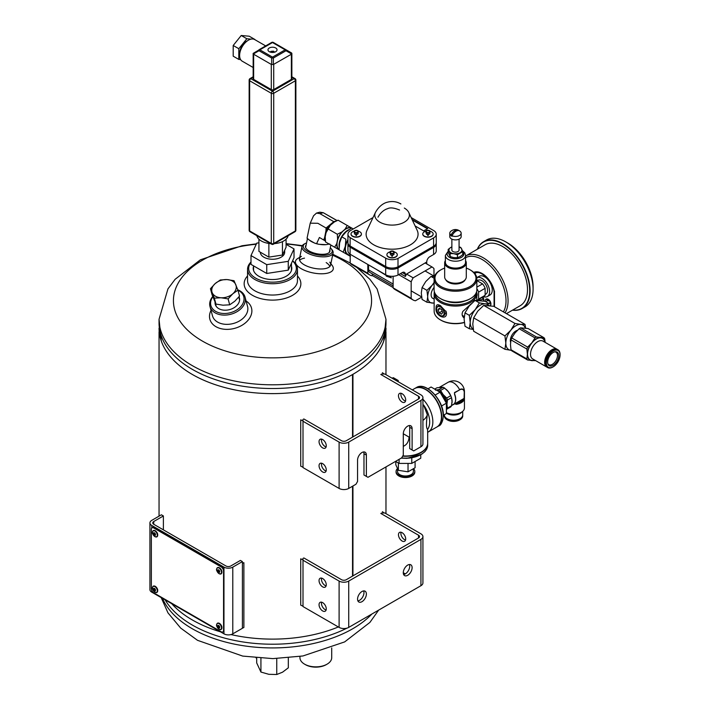 <?xml version="1.0" encoding="UTF-8"?>
<svg xmlns="http://www.w3.org/2000/svg" width="710" height="710" viewBox="0 0 710 710"><rect width="100%" height="100%" fill="white"/><g stroke="black" fill="none" stroke-linecap="round" stroke-linejoin="round"><path stroke-width="1.06" d="M352.533 576.103L352.533 486.226M352.533 437.129L352.533 374.552A113.458 65.506 180 0 1 228.957 388.601A113.458 65.506 180 0 1 159.049 328.109M385.974 328.109A113.458 65.506 180 0 1 352.941 374.312L352.941 436.89M352.941 575.863L352.941 485.995M338.351 626.957A113.458 65.506 180 0 1 230.972 634.571A113.458 65.506 0 0 0 338.351 626.957M220.446 631.811A113.458 65.506 180 0 1 171.696 603.669A113.458 65.506 0 0 0 192.277 619.928A113.458 65.506 0 0 0 220.446 631.811M352.932 436.898L352.932 374.321A2.84 1.642 0 0 1 352.542 374.543L352.542 437.12M352.542 486.217L352.542 576.094M352.932 485.995L352.932 575.872M405.534 540.044A5.103 2.946 60 0 1 400.875 533.37A5.103 2.946 60 0 1 401.035 532.243M381.625 512.984L384.829 512.984L420.932 533.831A6.807 3.932 180 0 1 422.929 536.609A6.807 3.932 180 0 1 420.932 539.387L348.725 581.073A6.807 3.932 180 0 1 339.105 581.073L303.001 560.234L303.001 606.553L339.105 627.4A6.807 3.932 -0 0 0 348.725 627.4L420.932 585.706A6.807 3.932 -0 0 0 422.929 582.928L422.929 536.609M398.47 534.754A5.103 2.946 60 0 1 399.526 532.42A5.103 2.946 60 0 1 404.638 535.367A5.103 2.946 60 0 1 404.638 541.26A5.103 2.946 60 0 1 400.697 539.893A5.103 2.946 60 0 1 398.47 534.754M380.817 513.445L418.527 535.216L418.527 537.994A3.408 1.961 -0 0 0 419.53 536.609A3.408 1.961 -0 0 0 418.527 535.216M403.617 574.479A6.239 3.603 120 0 0 405.295 573.893L403.289 572.739M418.527 537.994L346.32 579.688A3.408 1.961 180 0 1 341.51 579.688L303.8 557.918M303.001 558.379L303.001 560.234M412.111 567.645A6.239 3.603 120 0 0 410.815 564.787A6.239 3.603 120 0 0 404.576 568.39A6.239 3.603 120 0 0 404.576 575.597A6.239 3.603 120 0 0 407.7 575.286A6.239 3.603 120 0 0 412.111 567.645M366.378 594.048A6.239 3.603 120 0 0 365.091 591.19A6.239 3.603 120 0 0 358.852 594.794A6.239 3.603 120 0 0 358.852 602A6.239 3.603 120 0 0 361.967 601.689A6.239 3.603 120 0 0 366.378 594.048M405.295 573.893A6.239 3.603 120 0 0 409.377 564.512M357.884 600.882A6.239 3.603 120 0 0 359.562 600.296A6.239 3.603 120 0 0 363.644 590.915M326.263 608.869A5.103 2.946 -120 0 0 324.035 603.731A5.103 2.946 -120 0 0 320.103 602.364A5.103 2.946 -120 0 0 320.103 608.257A5.103 2.946 -120 0 0 325.207 611.203A5.103 2.946 -120 0 0 326.263 608.869M326.263 584.783A5.103 2.946 -120 0 0 324.035 579.644A5.103 2.946 -120 0 0 320.103 578.277A5.103 2.946 -120 0 0 320.103 584.17A5.103 2.946 -120 0 0 325.207 587.117A5.103 2.946 -120 0 0 326.263 584.783M321.603 602.186A5.103 2.946 -120 0 0 322.509 606.872A5.103 2.946 -120 0 0 326.112 609.988M321.603 578.1A5.103 2.946 -120 0 0 322.509 582.777A5.103 2.946 -120 0 0 326.112 585.901M405.534 401.07A5.103 2.946 60 0 1 400.875 394.396A5.103 2.946 60 0 1 401.035 393.269M381.625 374.01L384.829 374.01L420.932 394.858A6.807 3.932 180 0 1 422.929 397.635A6.807 3.932 180 0 1 420.932 400.413L348.725 442.099A6.807 3.932 180 0 1 339.105 442.099L303.001 421.261L303.001 467.579L339.105 488.427A6.807 3.932 0 0 0 348.725 488.427L355.95 484.255L357.556 481.478L357.556 460.169A6.239 3.603 120 0 1 360.281 453.885A6.239 3.603 120 0 1 365.091 452.217A6.239 3.603 120 0 1 366.378 455.074L366.378 476.383L367.984 477.306L401.683 457.852L403.289 455.074L403.289 433.766L409.705 437.466M398.47 395.781A5.103 2.946 60 0 1 399.526 393.446A5.103 2.946 60 0 1 404.638 396.393A5.103 2.946 60 0 1 404.638 402.286A5.103 2.946 60 0 1 400.697 400.919A5.103 2.946 60 0 1 398.47 395.781M380.817 374.472L418.527 396.242L418.527 399.02A3.408 1.961 0 0 0 419.53 397.635A3.408 1.961 0 0 0 418.527 396.242M409.377 425.538A6.239 3.603 120 0 1 409.705 427.278L409.705 448.587L413.717 450.903L420.932 446.732A6.807 3.932 0 0 0 422.929 443.954L422.929 397.635M418.527 399.02L346.32 440.715A3.408 1.961 180 0 1 341.51 440.715L303.8 418.944M303.001 419.406L303.001 421.261M412.111 449.98L412.111 428.671A6.239 3.603 120 0 0 410.815 425.814A6.239 3.603 120 0 0 406.014 427.482A6.239 3.603 120 0 0 403.289 433.766M366.378 476.383L363.973 474.99L363.973 453.681A6.239 3.603 120 0 0 363.644 451.942M326.263 469.896A5.103 2.946 -120 0 0 324.035 464.757A5.103 2.946 -120 0 0 320.103 463.39A5.103 2.946 -120 0 0 320.103 469.283A5.103 2.946 -120 0 0 325.207 472.23A5.103 2.946 -120 0 0 326.263 469.896M326.263 445.809A5.103 2.946 -120 0 0 324.035 440.67A5.103 2.946 -120 0 0 320.103 439.304A5.103 2.946 -120 0 0 320.103 445.197A5.103 2.946 -120 0 0 325.207 448.143A5.103 2.946 -120 0 0 326.263 445.809M321.603 463.213A5.103 2.946 -120 0 0 322.509 467.89A5.103 2.946 -120 0 0 326.112 471.014M321.603 439.126A5.103 2.946 -120 0 0 322.509 443.803A5.103 2.946 -120 0 0 326.112 446.927M330.274 247.79A14.75 6.017 -168.4 0 1 331.197 248.74A14.75 6.017 -168.4 0 1 316.518 254.633A14.75 6.017 -168.4 0 1 305.344 243.45A14.75 6.017 -168.4 0 1 306.56 242.935M329.839 249.938A12.478 5.094 -168.4 0 1 328.206 253.204A12.478 5.094 -168.4 0 1 316.704 253.727A12.478 5.094 -168.4 0 1 306.338 248.722A12.478 5.094 -168.4 0 1 306.116 245.092M331.197 248.74L332.023 249.751A15.886 6.488 -168.4 0 1 333.088 252.929A15.886 6.488 -168.4 0 1 316.225 256.097A15.886 6.488 -168.4 0 1 301.963 246.565A15.886 6.488 -168.4 0 1 304.182 244.054L305.344 243.45M250.994 262.487A23.829 13.756 0 0 0 274.042 282.127A23.829 13.756 0 0 0 292.529 260.943M291.455 266.321A19.285 11.138 180 0 1 286.148 276.27A19.285 11.138 180 0 1 258.866 276.27A19.285 11.138 180 0 1 253.559 266.321M250.994 262.017A24.965 14.413 0 0 0 247.55 269.321A24.965 14.413 0 0 0 272.507 283.734A24.965 14.413 0 0 0 297.472 269.321A24.965 14.413 0 0 0 292.609 260.774M247.55 275.968A28.364 16.374 0 0 0 255.564 296.869A28.364 16.374 0 0 0 292.564 295.316A28.364 16.374 0 0 0 297.472 275.968M247.55 269.321L247.55 280.619A24.965 14.413 0 0 0 262.957 293.94A24.965 14.413 0 0 0 290.159 290.816A24.965 14.413 0 0 0 297.472 280.619L297.472 269.321M211.021 310.394A21.557 15.238 -15 0 0 220.047 328.419A21.557 15.238 -15 0 0 247.293 321.115A21.557 15.238 -15 0 0 246.095 300.996M212.743 296.452A18.158 12.833 -15 0 0 209.991 306.551L212.476 315.799A18.158 12.833 -15 0 0 233.333 323.503A18.158 12.833 -15 0 0 247.542 306.4L245.065 297.153A18.158 12.833 -15 0 0 239.927 290.851A18.158 12.833 -15 0 0 237.823 289.849M329.742 262.141A15.886 6.488 -168.4 0 1 330.603 265.061A15.886 6.488 -168.4 0 1 313.74 268.229A15.886 6.488 -168.4 0 1 299.478 258.697A15.886 6.488 -168.4 0 1 301.413 256.345M326.174 262.585A15.886 6.488 -168.4 0 1 329.83 266.498M299.62 260.313A15.886 6.488 -168.4 0 1 304.519 258.147M330.887 263.685L332.218 265.487A19.285 7.872 -168.4 0 1 312.791 272.871A19.285 7.872 -168.4 0 1 297.827 258.449L299.762 257.313M215.05 302.105A12.505 8.848 -15 0 0 228.895 309.791A12.505 8.848 -15 0 0 239.004 296.753M212.867 296.771A17.022 12.034 -15 0 0 217.766 312.356A17.022 12.034 -15 0 0 240.246 307.173A17.022 12.034 -15 0 0 238.942 290.763A17.022 12.034 -15 0 0 237.974 290.257M209.991 306.551A18.158 12.833 -15 0 0 230.848 314.246A18.158 12.833 -15 0 0 245.065 297.153M381.794 374.01L384.145 374.01L382.406 372.697M303.001 419.503L303.001 420.861L300.729 419.858L300.729 466.177L303.001 467.18M381.794 512.984L384.145 512.984L382.406 511.679M303.001 558.477L303.001 559.835L300.729 558.832L300.729 605.151L303.001 606.154M242.412 628.164L243.876 627.516L243.876 562.666L242.412 563.314M192.277 625.031A113.458 65.506 0 0 0 346.986 628.128A113.458 65.506 0 0 1 192.277 625.031A113.458 65.506 0 0 1 165.137 599.879A113.458 65.506 0 0 0 192.277 625.031M192.277 369.333A113.458 65.506 0 0 0 315.923 383.533A113.458 65.506 0 0 0 385.974 323.014A113.458 65.506 180 0 1 315.923 383.533A113.458 65.506 180 0 1 192.277 369.333A113.458 65.506 180 0 1 159.049 323.014A113.458 65.506 0 0 0 192.277 369.333M159.049 323.014L159.049 319.296L161.33 341.182A113.458 65.506 0 0 0 192.277 374.427A113.458 65.506 0 0 0 305.193 390.837A113.458 65.506 0 0 0 383.684 341.182L385.974 319.296A113.458 65.506 180 0 1 315.923 379.814A113.458 65.506 180 0 1 192.277 365.614A113.458 65.506 180 0 1 159.049 319.296L167.959 288.872L175.13 279.287L200.371 259.807L242.074 245.749L256.443 243.823M299.948 656.475L299.948 657.691A15.886 9.168 0 0 0 304.599 664.178L305.398 664.64A14.75 8.52 0 0 0 326.263 664.64L327.061 664.178A15.886 9.168 0 0 0 331.712 657.691L331.712 647.91M304.599 664.178A15.886 9.168 0 0 0 327.061 664.178M153.759 524.291L153.759 521.513A3.408 1.961 0 0 0 152.765 522.906A3.408 1.961 0 0 0 153.759 524.291L225.966 565.985A3.408 1.961 180 0 0 230.777 565.985L240.406 560.421L242.412 561.583L232.782 567.139L232.782 633.844L242.412 628.288L242.412 561.583M153.759 521.513L163.389 515.957L163.389 529.855M232.782 633.844A6.239 3.603 180 0 1 223.961 633.844L151.754 592.158A6.239 3.603 180 0 1 149.925 589.611L149.925 522.906A6.239 3.603 0 0 1 151.754 520.359L161.383 514.794L163.389 515.957M149.925 522.906A6.239 3.603 0 0 0 151.754 525.453L223.961 567.139A6.239 3.603 0 0 0 232.782 567.139M151.354 588.679L151.354 529.394A3.408 1.961 60 0 1 152.055 527.832A3.408 1.961 60 0 1 153.759 528L221.147 566.908A3.408 1.961 60 0 1 223.561 571.08L223.561 630.365A3.408 1.961 60 0 1 222.851 631.927A3.408 1.961 60 0 1 221.147 631.758L153.759 592.85A3.408 1.961 60 0 1 151.354 588.679M152.268 527.734A3.408 1.961 60 0 1 152.455 527.601A3.408 1.961 60 0 1 154.159 527.77L221.555 566.678A3.408 1.961 60 0 1 223.961 570.849L223.961 630.134A3.408 1.961 60 0 1 223.251 631.696A3.408 1.961 60 0 1 223.046 631.793M465.201 279.713A10.091 5.822 180 0 1 455.474 283.991A10.091 5.822 180 0 1 445.747 279.713M448.09 281.55A10.091 5.822 -0 0 0 448.338 281.692A10.091 5.822 -0 0 0 462.609 281.692L462.609 281.692A10.091 5.822 -0 0 0 462.849 281.55M440.395 306.906A5.227 3.017 -120 0 0 436.694 309.045A5.227 3.017 -120 0 0 440.395 315.453A5.227 3.017 -120 0 0 444.087 313.314A5.227 3.017 -120 0 0 440.395 306.906M439.233 312.826L438.079 309.844L439.233 308.193L441.549 309.533L442.712 312.515L441.549 314.166L439.233 312.826L442.17 311.131M470.277 269.969A21.38 12.345 180 0 1 470.597 270.137A21.38 12.345 180 0 1 476.854 278.87L476.854 289.786A21.38 12.345 180 0 1 470.597 298.519A21.38 12.345 180 0 1 440.351 298.519A21.38 12.345 180 0 1 434.085 289.786L434.085 278.87A21.38 12.345 180 0 1 440.351 270.137A21.38 12.345 180 0 1 440.661 269.969M476.854 278.87A21.38 12.345 180 0 1 455.474 291.215A21.38 12.345 180 0 1 434.085 278.87M466.284 268.096A20.519 11.848 180 0 1 469.984 269.791A20.519 11.848 180 0 1 469.984 286.538A20.519 11.848 180 0 1 440.963 286.538A20.519 11.848 180 0 1 440.963 269.791L440.351 270.137L440.963 269.791A20.519 11.848 180 0 1 444.664 268.096M470.277 298.697A20.519 11.848 180 0 1 469.984 298.874A20.519 11.848 180 0 1 440.963 298.874A20.519 11.848 180 0 1 440.661 298.697M446.137 301.04A16.685 9.629 -0 0 0 464.81 301.04M434.396 291.881A21.327 12.31 -0 0 0 434.147 293.762L434.147 311.175A21.327 12.31 -0 0 0 440.395 319.882A21.327 12.31 -0 0 0 464.331 322.375M464.136 318C462.015 316.367 461.571 314.184 462.822 311.433L471.191 303.8M434.147 293.762A21.327 12.31 -0 0 0 447.309 305.14A21.327 12.31 -0 0 0 470.553 302.469A21.327 12.31 -0 0 0 476.8 293.762A21.327 12.31 -0 0 0 476.543 291.881M436.1 307.616C436.091 304.634 437.52 303.978 440.386 305.655L446.226 311.921C448.471 321.39 434.431 316.589 436.1 307.616M440.706 320.059A20.466 11.813 -0 0 0 441.008 320.237A20.466 11.813 -0 0 0 464.349 322.526M435.017 293.39A20.466 11.813 -0 0 0 447.912 304.04A20.466 11.813 -0 0 0 469.94 301.413A20.466 11.813 -0 0 0 475.931 293.39M440.493 315.506A5.52 3.186 -120 0 0 440.599 315.568A5.52 3.186 -120 0 0 443.359 315.844L444.513 315.178L446.128 311.921M440.857 305.939L438.993 305.62L437.839 306.285A5.52 3.186 -120 0 0 436.694 308.806A5.52 3.186 -120 0 0 436.694 308.93M443.359 315.844A5.52 3.186 -120 0 0 444.203 311.415A5.52 3.186 -120 0 0 440.599 306.551A5.52 3.186 -120 0 0 437.839 306.285M440.085 308.681L438.079 309.844M445.383 260.632A10.81 6.239 -0 0 0 444.664 262.869L444.664 276.989A10.81 6.239 -0 0 0 447.832 281.4A10.81 6.239 -0 0 0 463.115 281.4L463.115 281.4A10.81 6.239 -0 0 0 466.284 276.989L466.284 262.869A10.81 6.239 -0 0 0 465.556 260.632M462.609 281.692L463.115 281.4L462.609 281.692M444.664 262.869A10.81 6.239 -0 0 0 451.338 268.637A10.81 6.239 -0 0 0 463.115 267.279A10.81 6.239 -0 0 0 466.284 262.869M462.609 266.401A10.091 5.822 -0 0 0 465.556 262.283L465.556 255.387A10.091 5.822 180 0 1 455.474 261.209A10.091 5.822 180 0 1 445.383 255.387L445.383 262.283A10.091 5.822 -0 0 0 451.613 267.661A10.091 5.822 -0 0 0 462.609 266.401M452.021 235.773A7.029 4.056 -60 0 1 459.769 230.998A7.029 4.056 -60 0 1 459.982 231.185A5.68 3.275 180 0 1 460.311 231.46A5.68 3.275 180 0 1 461.154 233.173A5.68 3.275 180 0 1 457.985 236.111A5.68 3.275 180 0 1 452.021 235.773L452.021 236.244A5.68 3.275 -0 0 1 450.965 235.64L452.607 234.69M458.926 230.572L458.926 230.59A7.029 4.056 120 0 0 458.181 230.084A7.029 4.056 120 0 0 450.965 235.17A5.68 3.275 180 0 1 449.794 233.173A5.68 3.275 180 0 1 450.637 231.46A7.064 7.064 0 0 1 458.181 230.084M450.965 235.17L450.965 235.64M461.154 233.173L461.154 236.608A5.68 3.275 180 0 1 455.474 239.891A5.68 3.275 180 0 1 449.794 236.608L449.794 233.173M459.077 239.146L459.077 250.044A3.603 2.077 180 0 1 455.474 252.121A3.603 2.077 180 0 1 451.871 250.044L451.871 239.146M459.077 246.902A6.532 3.772 180 0 1 461.775 249.068A6.532 3.772 180 0 1 460.089 252.707A6.532 3.772 180 0 1 453.788 253.683A6.532 3.772 180 0 1 449.164 251.02A6.532 3.772 180 0 1 450.859 247.382A6.532 3.772 180 0 1 451.871 246.902M450.859 247.382L448.196 249.396L450.14 253.594L453.788 253.683L457.426 254.721L462.751 251.651L460.799 247.444L459.077 246.84M462.751 251.651L462.751 254.624L460.089 256.638L457.426 257.703L453.788 257.615L450.14 256.576L448.196 252.369L448.196 249.396M450.14 253.594L450.14 256.576M457.426 254.721L457.426 257.703M504.934 349.293L505.831 343.125A14.182 8.192 120 0 0 510.845 350.261L504.934 349.293L473.668 331.242L472.771 324.035L473.668 317.867L504.934 335.919L510.845 330.203L514.963 323.449L483.696 305.398L477.786 311.113L473.668 317.867M473.313 329.467L469.328 328.739L465.006 326.245L464.109 319.038L465.006 312.87L469.124 306.116L475.034 300.392L479.356 302.886L475.238 309.649A14.182 8.192 120 0 0 470.224 322.571L469.328 315.364L465.006 312.87M483.696 305.398L493.725 306.294L524.992 324.346L520.874 324.408A14.182 8.192 120 0 0 510.845 330.203A14.182 8.192 120 0 0 505.831 343.125L504.934 335.919M469.328 328.739L470.224 322.571A14.182 8.192 120 0 0 473.162 329.058L473.25 329.112M469.328 315.364L475.238 309.649A14.182 8.192 120 0 1 485.267 303.853L479.356 302.886M525.329 328.055A14.182 8.192 120 0 0 520.874 324.408L514.963 323.449M475.034 300.392L485.063 301.288L489.385 303.782L485.267 303.853A14.182 8.192 120 0 1 487.344 304.492L489.012 305.46M524.992 324.346L525.657 328.1M510.596 342.229A7.774 4.491 -60 0 1 511.937 335.147A7.774 4.491 -60 0 1 517.368 330.354M510.845 350.261A14.182 8.192 120 0 0 511.315 350.279M347.998 243.184A9.079 5.245 -0 0 0 347.944 243.77A9.079 5.245 -0 0 0 350.11 247.169L350.11 254.233L385.69 274.77A9.079 5.245 180 0 0 397.999 275.054L402.277 272.587A4.322 2.494 -60 0 1 404.443 272.374A4.322 2.494 -60 0 1 405.339 274.353L405.357 276.483L400.449 273.643M368.543 264.874L368.543 269.862L393.127 284.053M389.213 276.03L391.405 277.841L386.284 276.128L386.284 275.471L376.096 269.232M405.357 276.483A19.019 10.978 120 0 1 406.635 274.069L413.149 277.832L431.991 266.951A19.019 10.978 -60 0 1 432.079 267.004A19.019 10.978 -60 0 1 433.979 268.673L433.979 276.092M398.7 274.655L411.161 281.843A19.019 10.978 -60 0 1 413.149 277.832M421.651 297.179L415.448 300.765A19.019 10.978 -60 0 1 413.06 299.948A19.019 10.978 -60 0 1 411.161 298.28L411.161 281.843M425.654 263.295A19.019 10.978 120 0 0 425.565 263.241A19.019 10.978 120 0 0 425.476 263.188L431.991 266.951M426.754 263.925L426.754 262.452L425.476 263.188M406.635 274.069L405.357 274.805M350.11 247.169L385.69 267.714A9.079 5.245 -0 0 0 397.999 267.998L433.579 247.453A9.079 5.245 -0 0 0 436.242 243.752A9.079 5.245 -0 0 0 436.18 243.157M436.242 243.752L436.242 250.808A9.079 5.245 180 0 1 433.579 254.517L429.79 256.7A4.322 2.494 -60 0 0 426.737 261.999L405.339 274.797M350.11 254.233A9.079 5.245 180 0 1 347.944 250.834L347.944 243.77M372.413 273.927L372.12 275.746A19.019 10.978 -60 0 1 369.724 274.93L352.098 264.75A19.019 10.978 -60 0 1 350.19 263.082L350.19 254.278M393.127 285.882L369.661 272.338A5.423 3.133 -60 0 1 368.543 269.862M372.413 275.578L393.127 287.532M413.06 299.948L395.026 289.538A19.019 10.978 -60 0 1 393.127 287.87L411.161 298.28M393.127 287.87L393.127 276.279M369.724 274.93A19.019 10.978 -60 0 1 367.824 273.27L367.824 264.457M350.19 263.082L367.824 273.27M373.007 217.571L350.598 230.51A9.079 5.245 -0 0 0 347.944 234.22L347.944 242.598A9.079 5.245 -0 0 0 350.11 245.997L385.69 266.534A9.079 5.245 -0 0 0 397.999 266.818L433.579 246.281A9.079 5.245 -0 0 0 436.242 242.571L436.242 234.193A9.079 5.245 -0 0 0 434.067 230.794L411.17 217.571M412.084 219.514L427.748 228.558L423.675 230.91L415.128 225.975M422.769 234.114A5.192 2.991 -0 0 0 422.769 234.202A5.192 2.991 -0 0 0 424.287 236.323A5.192 2.991 -0 0 0 429.94 236.971A5.192 2.991 -0 0 0 433.144 234.202A5.192 2.991 -0 0 0 433.144 234.114M351.042 234.114A5.192 2.991 -0 0 0 351.033 234.202A5.192 2.991 -0 0 0 352.559 236.323A5.192 2.991 -0 0 0 358.213 236.971A5.192 2.991 -0 0 0 361.408 234.202A5.192 2.991 -0 0 0 361.408 234.114M386.906 254.819A5.192 2.991 -0 0 0 386.906 254.917A5.192 2.991 -0 0 0 388.423 257.029A5.192 2.991 -0 0 0 394.077 257.677A5.192 2.991 -0 0 0 397.28 254.917A5.192 2.991 -0 0 0 397.272 254.819M375.404 212.494L367.026 230.271A25.977 14.999 -0 0 0 392.089 249.201A25.977 14.999 -0 0 0 417.152 230.271L408.774 212.494A17.288 9.984 180 0 1 400.768 223.748A17.288 9.984 180 0 1 379.859 222.168A17.288 9.984 180 0 1 375.404 212.494A17.288 9.984 180 0 1 375.448 212.396C380.143 204.098 386.116 202.501 387.048 202.297C391.893 200.903 396.508 201.454 400.893 203.947M347.944 234.22A9.079 5.245 -0 0 0 350.11 237.619L385.69 258.156A9.079 5.245 -0 0 0 397.999 258.44L433.579 237.903A9.079 5.245 -0 0 0 436.242 234.193M350.11 245.997L350.11 237.619M397.999 275.054L397.999 267.998M397.999 266.818L397.999 258.44M394.316 251.97A5.192 2.991 180 0 1 397.28 254.677A5.192 2.991 180 0 1 394.077 257.446A5.192 2.991 180 0 1 388.423 256.798A5.192 2.991 180 0 1 386.906 254.677A5.192 2.991 180 0 1 389.87 251.97M358.443 231.265A5.192 2.991 180 0 1 361.408 233.972A5.192 2.991 180 0 1 358.213 236.741A5.192 2.991 180 0 1 352.559 236.093A5.192 2.991 180 0 1 351.033 233.972A5.192 2.991 180 0 1 353.997 231.265M430.18 231.265A5.192 2.991 180 0 1 433.144 233.972A5.192 2.991 180 0 1 429.94 236.741A5.192 2.991 180 0 1 424.287 236.093A5.192 2.991 180 0 1 422.769 233.972A5.192 2.991 180 0 1 425.734 231.265M354.592 232.561A2.308 1.331 180 0 1 355.63 230.333A2.308 1.331 180 0 1 358.452 231.966A2.308 1.331 180 0 1 354.592 232.561M357.6 230.821L358.106 231.913L356.731 232.702L354.849 232.41L354.343 231.327L355.719 230.528L357.6 230.821M390.456 253.266A2.308 1.331 180 0 1 391.494 251.038A2.308 1.331 180 0 1 394.316 252.671A2.308 1.331 180 0 1 390.456 253.266M393.464 251.526L393.97 252.618L392.594 253.408L390.713 253.124L390.207 252.032L391.583 251.242L393.464 251.526M393.429 253.408L393.97 254.499L393.97 253.097M393.97 254.499L392.594 255.289L390.713 255.005L390.207 253.097M390.207 253.914L390.961 253.488M426.328 232.561A2.308 1.331 180 0 1 427.358 230.333A2.308 1.331 180 0 1 430.18 231.966A2.308 1.331 180 0 1 426.328 232.561M429.337 230.821L429.834 231.913L428.458 232.702L426.577 232.41L426.08 231.327L427.455 230.528L429.337 230.821M412.315 220.002L427.447 228.735M404.318 208.048A17.288 9.984 180 0 1 408.774 212.494M429.301 232.702L429.834 233.794L429.834 232.392M429.834 233.794L428.458 234.584L426.577 234.291L426.08 232.392M426.08 233.208L426.825 232.773M357.565 232.702L358.106 233.794L358.106 232.392M358.106 233.794L356.731 234.584L354.849 234.291L354.343 232.392M354.343 233.208L355.089 232.773M390.642 277.211L386.284 276.128M386.693 275.897L386.693 275.267M336.132 221.023L333.789 221.653L319.864 213.621L316.483 213.089L319.855 212.184L323.272 212.707L335.768 219.905M337.135 220.579L323.476 212.822M333.789 221.653L326.067 228.017L317.867 223.286L310.234 223.162L307.048 238.196L309.418 240.149A12.105 4.943 11.6 0 0 314.157 242.847L314.628 243.113A12.292 5.014 11.6 0 0 318.905 244.293L314.628 243.113M316.483 213.089L313.563 215.778L310.234 223.162M328.215 226.659A12.292 7.1 120 0 0 325.988 230.635L324.594 237.664A12.292 7.1 120 0 0 325.34 240.619M318.905 244.293L319.544 244.329A12.105 4.943 11.6 0 0 326.085 244.639L329.76 243.983M334.286 221.981A12.78 7.375 120 0 0 334.206 222.026L338.084 220.189L347.217 225.46L345.078 229.152L341.892 231.975L337.303 234.247L337.632 239.359L336.78 243.53L334.65 247.222L339.096 249.787M334.374 221.937L330.319 225.292L328.18 228.975L337.303 234.247M351.654 228.025L347.217 225.46M328.18 228.975L326.059 232.676L325.198 236.847L325.526 241.959L334.65 247.222M325.526 241.959L326.76 242.669M336.78 243.53A12.78 7.375 120 0 0 338.333 249.352M350.9 227.59A12.78 7.375 120 0 0 345.078 229.152M341.892 231.975A12.78 7.375 120 0 0 337.632 239.359M351.45 228.141A12.407 7.162 120 0 0 348.051 228.052A12.407 7.162 120 0 0 338.377 238.001A12.407 7.162 120 0 0 339.087 249.556M325.198 236.847A12.78 7.375 120 0 0 325.171 237.681A12.78 7.375 120 0 0 325.171 237.779M330.319 225.292A12.78 7.375 120 0 0 326.059 232.676M334.206 222.026A12.78 7.375 120 0 0 333.505 222.47M339.14 246.752A12.407 7.162 -60 0 1 349.045 229.587M324.594 237.664L323.662 239.989L325.597 241.08M323.662 239.989L319.411 237.468L316.598 243.699M319.544 244.329L326.085 244.639M326.067 228.017L325.988 230.635M309.418 240.149L314.157 242.847M215.946 304.075L214.358 298.164L221.032 297.765A12.478 8.822 165 0 1 212.201 292.671L210.453 288.704L212.041 294.623L215.946 304.075L223.02 305.202L229.694 304.812L234.815 301.209L239.536 296.088L237.948 290.168L234.043 280.707L226.969 279.58L220.295 279.98L215.174 283.583A12.478 8.822 165 0 1 226.969 279.58A12.478 8.822 165 0 1 235.791 284.674A12.478 8.822 165 0 1 232.818 293.771L237.948 290.168M210.453 288.704L215.174 283.583A12.478 8.822 165 0 0 212.201 292.671L214.358 298.164M228.105 298.892L232.818 293.771A12.478 8.822 165 0 1 221.032 297.765L228.105 298.892L229.694 304.812M482.702 297.153A3.887 2.245 60 0 1 483.439 300.96M479.214 300.33L479.214 299.167A1.012 0.586 60 0 1 479.428 300.348M483.581 300.987A3.887 2.245 -120 0 0 482.906 297.029M490.317 305.646A3.887 2.245 -120 0 0 490.663 302.478A3.887 2.245 -120 0 0 488.178 299.238A3.887 2.245 -120 0 0 486.235 299.043A3.887 2.245 -120 0 0 486.155 299.096M487.371 296.54L490.015 295.005A10.81 6.239 -120 0 0 492.252 290.062A10.81 6.239 -120 0 0 484.61 276.82A10.81 6.239 -120 0 0 479.214 276.288L476.765 277.699A10.81 6.239 60 0 1 485.019 280.849A10.81 6.239 60 0 1 489.607 291.588A10.81 6.239 60 0 1 487.371 296.54A10.81 6.239 60 0 1 483.483 296.7M477.83 299.966L478.345 300.268M475.709 272.977A16.383 9.461 -120 0 0 474.928 273.74M477.2 280.778L477.999 280.317A7.925 4.579 60 0 1 481.966 280.707A7.925 4.579 60 0 1 487.14 287.692A7.925 4.579 60 0 1 485.924 294.038L485.125 294.508M476.854 280.583L482.543 283.867A9.008 5.201 60 0 1 485.125 288.331L485.125 295.316A9.008 5.201 60 0 1 484.025 296.389L477.502 300.152A9.008 5.201 60 0 1 477.351 300.232M476.854 287.151L482.543 283.867M476.854 288.73A9.008 5.201 60 0 1 478.602 292.094L485.125 288.331M478.602 292.094L478.602 299.079L485.125 295.316M478.602 299.079A9.008 5.201 60 0 1 477.502 300.152M476.614 292.138A5.84 3.372 60 0 1 477.129 294.739A5.84 3.372 60 0 1 476.8 296.407M485.249 301.395A3.887 2.245 60 0 1 486.03 299.158A3.887 2.245 60 0 1 489.731 301.102A3.887 2.245 60 0 1 490.246 305.637M486.749 299.824A3.648 2.103 60 0 1 487.566 300.294M494.497 291.127L494.497 292.183L494.497 291.127M506.461 313.642L520.217 305.708A35.172 20.306 -120 0 0 525.604 277.521A35.172 20.306 -120 0 0 502.627 246.53A35.172 20.306 -120 0 0 485.036 244.79L465.6 256.008A35.172 20.306 60 0 1 498.083 272.072A35.172 20.306 60 0 1 505.032 312.817M512.647 310.075A38.287 22.108 -120 0 0 529.216 284.71A38.287 22.108 -120 0 0 502.627 243.983A38.287 22.108 -120 0 0 477.475 249.157M512.496 310.163A38.58 22.276 -120 0 0 522.116 308.539A38.58 22.276 -120 0 0 528.036 277.628A38.58 22.276 -120 0 0 502.831 243.636A38.58 22.276 -120 0 0 483.546 241.72A38.58 22.276 -120 0 0 477.324 249.245M522.116 308.539L525.089 306.827A38.58 22.276 -120 0 0 533.086 289.165A38.58 22.276 -120 0 0 505.804 241.915A38.58 22.276 -120 0 0 486.519 240.007L483.546 241.72M505.804 241.915L507.845 243.095L505.804 241.915M533.086 289.165L533.086 286.813A35.695 20.608 -120 0 0 507.845 243.095M353.314 228.948L351.69 228.008L345.921 231.957L341.758 236.82L339.628 242.864L339.096 249.822L343.196 252.192L345.326 246.148A12.594 7.269 120 0 0 347.625 254.748L343.196 252.192M347.944 239.687A12.594 7.269 120 0 0 345.326 246.148L345.859 239.19L341.758 236.82M350.474 256.39L347.625 254.748A12.594 7.269 120 0 0 349.613 255.334M347.944 240.237A12.105 6.985 120 0 0 347.873 254.331L350.19 255.662L347.873 254.331M434.085 287.417A7.783 4.491 120 0 0 431.121 294.765A7.783 4.491 120 0 0 432.736 298.333L434.147 299.141M434.147 302.913A12.611 7.277 -60 0 1 432.168 303.081A12.611 7.277 -60 0 1 427.713 296.736A12.611 7.277 -60 0 1 432.168 285.251A12.611 7.277 -60 0 1 434.085 283.192M434.618 281.613L432.168 285.251L426.914 290.337L427.713 296.736L426.914 302.22L434.147 303.161M426.914 290.337L422.086 287.55L425.752 281.542L431.005 276.456L434.112 278.258M422.086 287.55L421.296 293.035L422.086 299.434L426.914 302.22M431.005 276.456L434.662 276.394M398.301 381.785L398.301 380.933A1.136 0.657 120 0 0 398.07 380.409A1.136 0.657 120 0 0 397.502 380.462L396.757 380.897M398.07 380.409L393.482 377.764A1.136 0.657 120 0 0 392.914 377.818L392.177 378.252M427.677 431.511L427.677 443.164A22.241 12.842 180 0 1 402.801 455.918M422.929 420.435A22.241 12.842 180 0 0 427.322 414.782C426.098 423.302 426.186 428.174 427.571 429.417L427.651 432.301M403.289 446.395L404.567 445.658A22.205 12.815 -120 0 0 408.64 439.845L409.271 437.466A20.191 11.653 -120 0 0 409.324 437.253M408.64 439.845A22.205 12.815 -120 0 0 409.102 437.12M427.322 414.782L423.639 405.028A20.191 11.653 -120 0 1 427.571 429.417M428.041 388.778L431.085 387.021L440.058 392.204L446.395 403.191L446.395 413.557L443.359 415.306M446.395 403.191L441.514 406.014M440.058 392.204L435.168 395.026M436.978 426.941A22.205 12.815 -120 0 0 437.103 426.879A22.205 12.815 -120 0 0 441.7 416.708A22.205 12.815 -120 0 0 432.008 394.37A22.205 12.815 -120 0 0 414.897 388.414A22.205 12.815 -120 0 0 414.773 388.485M427.677 432.283A22.205 12.815 -120 0 0 428.245 431.982L436.854 427.012A22.205 12.815 -120 0 0 436.854 401.372A22.205 12.815 -120 0 0 414.658 388.556L412.341 389.888M428.245 431.982A22.205 12.815 -120 0 0 422.929 399.242M402.65 456.184A22.241 12.842 0 0 0 427.677 443.439A22.241 12.842 0 0 0 427.677 443.306M395.577 461.376L399.1 463.408L411.782 463.408L411.782 457.835M399.1 463.408L399.1 459.343M411.782 463.408L420.755 458.225L420.755 454.799M271.735 51.67A0.772 0.444 180 0 1 272.471 51.244L271.735 51.67M269.303 51.688A4.535 2.618 180 0 1 267.972 49.931A4.535 2.618 180 0 1 272.507 47.215A4.535 2.618 180 0 1 277.042 49.931A4.535 2.618 180 0 1 274.166 52.274A4.535 2.618 180 0 1 269.303 51.688M273.714 89.575L291.357 79.387A1.704 0.985 0 0 0 291.863 78.695L291.863 53.392L291.357 54.235L273.359 64.53L271.3 64.424L253.656 54.235L253.159 53.392L253.159 78.695A1.704 0.985 0 0 0 253.656 79.387L271.3 89.575A1.704 0.985 0 0 0 273.714 89.575L273.714 64.424M286.086 244.32L294.02 248.908L294.02 257.73L288.26 270.146L266.747 273.474L250.994 264.386L250.994 255.564L256.763 243.139L258.928 242.802M294.02 248.908L288.26 261.324L288.26 270.146M288.26 261.324L266.747 264.652L266.747 273.474M266.747 264.652L250.994 255.564M260.339 252.201L260.339 252.236A12.168 7.029 0 0 0 263.898 257.197A12.168 7.029 0 0 0 281.116 257.197A12.168 7.029 0 0 0 284.683 252.236L284.683 250.213M258.928 239.19L258.928 251.393L268.868 257.127L282.447 255.032L286.086 247.186L286.086 239.19M268.868 243.432L268.868 257.127M282.447 241.631L282.447 255.032M288.136 235.702A15.744 9.088 180 0 1 274.45 243.601M270.572 243.601A15.744 9.088 180 0 1 256.878 235.702M253.159 67.503L242.199 61.175A12.478 7.206 -60 0 1 239.616 55.46A12.478 7.206 -60 0 1 245.065 42.902A12.478 7.206 -60 0 1 254.677 39.556L266.17 46.194M239.652 54.466A10.215 5.893 -60 0 1 239.616 53.605A10.215 5.893 -60 0 1 247.595 40.71M238.808 48.724L233.199 45.484L233.199 56.179L238.808 59.418L238.808 48.724L246.832 38.739L251.065 39.121M233.199 45.484L241.222 35.5L246.832 38.739M241.222 35.5L249.245 36.219L254.855 39.458M240.601 59.578L238.808 59.418M273.279 51.706A0.772 0.444 180 0 1 272.542 52.132L274.965 52.123M274.166 51.653L272.471 51.244M295.023 231.726L286.769 236.492A1.704 0.985 -120 0 0 287.124 235.711L295.369 230.945A1.704 0.985 60 0 1 295.023 231.726A1.704 1.704 0 0 0 295.875 230.253A1.704 0.985 180 0 1 295.369 230.945L295.369 80.771A1.704 0.985 0 0 0 295.875 80.079L295.875 230.253M286.769 236.492L281.613 239.465A1.704 0.985 -120 0 0 281.968 238.693L287.124 235.711M271.655 244.231L263.401 239.465A1.704 0.985 -60 0 1 263.055 238.693L271.3 243.45A1.704 0.985 120 0 0 271.655 244.231A1.704 1.704 0 0 0 273.359 244.231A1.704 0.985 -120 0 0 273.714 243.45L281.968 238.693M263.401 239.465L258.245 236.492A1.704 0.985 -60 0 1 257.899 235.711L263.055 238.693M291.863 53.392L273.359 42.449A1.704 1.704 0 0 0 271.655 42.449L259.017 49.753A1.704 0.985 -120 0 1 259.869 49.833L272.507 42.538L285.154 49.833L272.507 57.128L259.869 49.833A1.704 0.985 -60 0 0 259.017 50.729L271.655 58.034A1.704 0.568 0 0 1 273.359 58.034L285.997 50.729A1.704 0.568 -60 0 0 285.997 49.753L273.359 42.449A1.704 1.704 -0 0 0 271.655 42.449L259.017 49.753A1.704 0.568 60 0 0 259.017 50.729L253.381 53.987M291.632 53.001L273.359 42.449A1.704 0.985 -60 0 0 272.507 42.538A1.704 0.985 60 0 0 271.655 42.449L253.159 53.392M256.692 657.922L256.692 662.918L260.925 672.05L260.925 658.25M276.749 658.569L276.749 674.5L268.833 674.314L260.925 672.05M288.322 657.922L288.322 667.817L282.536 672.192L276.749 674.5M256.692 658.01L255.982 657.851M395.798 461.5L395.798 464.766L398.381 470.331L408.028 471.822L415.084 467.748L415.084 461.5M398.381 470.331L398.381 462.991M408.028 471.822L408.028 463.408M413.371 468.742L413.371 471.422A7.925 4.579 180 0 1 411.046 474.653A7.925 4.579 180 0 1 402.41 475.647A7.925 4.579 180 0 1 397.52 471.422L397.52 468.467M413.504 468.662A9.363 5.405 180 0 1 414.809 471.422A9.363 5.405 180 0 1 412.066 475.238A9.363 5.405 180 0 1 401.86 476.41A9.363 5.405 180 0 1 396.073 471.422A9.363 5.405 180 0 1 397.52 468.538M414.791 471.777A9.363 5.405 180 0 1 414.809 472.141A9.363 5.405 180 0 1 412.066 475.966A9.363 5.405 180 0 1 401.86 477.138A9.363 5.405 180 0 1 396.073 472.141A9.363 5.405 180 0 1 396.1 471.777M556.649 350.065A9.7 5.6 -60 0 1 560.075 354.947A9.7 5.6 -60 0 1 553.214 366.821A9.7 5.6 -60 0 1 546.593 360.68A9.7 5.6 -60 0 1 556.649 350.065M556.001 351.734A7.872 4.544 -60 0 1 556.826 361.709A7.872 4.544 -60 0 1 548.022 364.203A7.872 4.544 -60 0 1 549.283 356.633A7.872 4.544 -60 0 1 555.202 351.752A7.872 4.544 -60 0 1 556.001 351.734M546.824 367.079A10.277 5.928 -60 0 1 546.771 367.052A10.277 5.928 -60 0 1 546.771 355.186A10.277 5.928 -60 0 1 557.048 349.258A10.277 5.928 -60 0 1 557.101 349.284M545.094 342.353A12.611 7.277 120 0 0 540.763 337.649A12.611 7.277 120 0 0 531.843 342.797A12.611 7.277 120 0 0 527.388 354.29A12.611 7.277 120 0 0 531.843 360.627A12.611 7.277 120 0 0 534.816 360.147M557.945 349.773L557.155 349.311A10.277 5.928 120 0 0 546.878 355.248A10.277 5.928 120 0 0 546.878 367.105L547.676 367.567A10.277 5.928 -60 0 1 547.046 356.89A10.277 5.928 -60 0 1 556.445 349.311A10.277 5.928 -60 0 1 557.945 349.773A10.277 5.928 -60 0 1 560.075 354.476A10.277 5.928 -60 0 1 560.075 354.716M553.019 366.937A10.277 5.928 -60 0 1 552.806 367.061A10.277 5.928 -60 0 1 549.176 368.029A10.277 5.928 -60 0 1 547.676 367.567M554.688 351.858A7.206 4.162 -60 0 1 554.954 351.867A7.206 4.162 -60 0 1 556.001 352.195A7.206 4.162 -60 0 1 556.001 360.511A7.206 4.162 -60 0 1 548.803 364.674A7.206 4.162 -60 0 1 547.854 363.706M510.987 349.755L510.472 344.519L510.987 339.886A13.987 8.076 120 0 1 511.741 337.933L514.928 333.034L519.152 328.721A13.987 8.076 120 0 1 520.661 327.851L536.538 337.019A13.987 8.076 120 0 0 535.029 337.898L531.843 342.797L527.628 347.101A13.987 8.076 120 0 0 526.873 349.054L527.388 354.29L526.873 358.923L510.987 349.755A13.987 8.076 120 0 0 511.741 350.829L527.628 359.997L535.029 360.662A13.987 8.076 120 0 0 535.393 360.476M536.538 337.019L543.949 337.685A13.987 8.076 120 0 1 544.703 338.759L545.165 342.389M520.661 327.851L528.062 328.517L543.949 337.685M519.152 328.721L535.029 337.898M511.741 337.933L527.628 347.101M510.987 339.886L526.873 349.054M526.873 358.923A13.987 8.076 120 0 0 527.628 359.997M435.478 390.118L439.055 389.541A11.901 6.869 60 0 1 440.59 390.429L443.12 394.529A10.81 6.239 60 0 1 446.936 404.38L447.469 408.143A11.901 6.869 60 0 1 446.696 409.235L450.743 406.91A11.901 6.869 -120 0 0 451.507 405.818L452.03 401.434L451.507 397.671A11.901 6.869 -120 0 0 450.743 395.692L448.214 391.592L444.629 388.095A11.901 6.869 -120 0 0 443.102 387.207L436.987 387.758L434.671 389.098M446.395 407.327A10.81 6.239 60 0 0 446.936 404.38L447.469 400.005L451.507 397.671M447.469 408.143L451.507 405.818M440.59 390.429L444.629 388.095M436.472 390.136A10.81 6.239 60 0 1 443.12 394.529L446.696 398.026L450.743 395.692M439.055 389.541L443.102 387.207M446.696 398.026A11.901 6.869 60 0 1 447.469 400.005M441.584 387.119A10.89 6.292 -120 0 0 439.632 387.287M451.942 403.156A10.89 6.292 -120 0 0 451.72 398.523M451.24 396.908A10.89 6.292 -120 0 0 446.013 389.266M454.675 403.138L454.986 403.715L454.578 403.324M459.618 389.896L454.515 392.55L454.542 394.334L454.578 392.808L459.618 389.896A6.55 3.781 -60 0 1 464.251 392.577L464.083 399.845L464.375 398.239L454.719 403.804L456.281 404.345L456.175 403.75L454.986 403.733M451.587 405.454L454.533 403.679M451.56 405.543L454.719 403.804M446.395 412.679A10.89 6.292 0 0 0 457.515 413.788A10.89 6.292 0 0 0 464.375 408.614A10.89 6.292 0 0 0 464.438 407.93L464.438 391.742A10.89 10.89 0 0 0 448.099 382.308L439.428 387.314M444.362 415.004A9.186 5.298 0 0 0 444.362 415.057L444.362 415.98A9.186 5.298 0 0 0 447.051 419.725A9.186 5.298 0 0 0 460.036 419.725A9.186 5.298 0 0 0 462.725 415.98L462.725 415.057A9.186 5.298 0 0 0 462.725 415.004M447.256 419.85A8.609 4.97 0 0 0 447.46 419.965L447.051 419.725L447.46 419.965A8.609 4.97 0 0 0 459.627 419.965A8.609 4.97 0 0 0 459.823 419.85M444.362 415.057A9.186 5.298 0 0 0 447.051 418.811A9.186 5.298 0 0 0 457.054 419.956A9.186 5.298 0 0 0 462.725 415.057M440.36 392.736A9.727 5.618 60 0 1 446.093 402.668M444.362 414.729L444.362 414.942A9.186 5.298 0 0 0 447.051 418.696A9.186 5.298 0 0 0 457.054 419.841A9.186 5.298 0 0 0 462.725 414.942L462.725 411.312M454.453 403.413L454.631 403.262C456.077 400.999 456.086 397.973 454.675 394.201L454.515 392.55M348.725 581.073L348.725 627.4M420.932 585.706L420.932 539.387M339.105 627.4L339.105 581.073M420.932 446.732L420.932 400.413M348.725 442.099L348.725 488.427M339.105 488.427L339.105 442.099M363.973 453.681L366.378 455.074M409.705 427.278L412.111 428.671M162.439 598.326A113.458 65.506 0 0 0 192.277 628.74A113.458 65.506 0 0 0 371.898 614.017M332.617 255.192A99.081 57.208 180 0 1 347.083 338.324A99.081 57.208 180 0 1 202.448 341.111A99.081 57.208 180 0 1 178.157 283.192A99.081 57.208 180 0 1 256.248 244.231M286.086 244A99.081 57.208 180 0 1 302.114 246.068M151.754 592.158L151.754 590.445M151.754 528.089L151.754 525.453M223.961 567.139L223.961 633.844M221.893 627.658A3.319 1.917 -120 0 0 219.541 623.486A3.319 1.917 -120 0 0 219.443 623.433M216.807 624.179A3.603 2.077 60 0 1 217.473 623.229A3.603 2.077 60 0 1 219.275 623.407A3.603 2.077 60 0 1 221.626 626.584A3.603 2.077 60 0 1 221.076 629.468A3.603 2.077 60 0 1 219.922 629.575M219.346 623.371A3.603 2.077 -120 0 0 217.544 623.194A3.603 2.077 -120 0 0 217.508 623.211L217.473 623.229C217.065 624.534 214.739 624.791 219.133 629.308L221.147 629.433A3.603 2.077 -120 0 0 221.697 626.539A3.603 2.077 -120 0 0 219.346 623.371M221.112 629.45A3.603 2.077 -120 0 0 221.147 629.433C222.549 627.587 221.999 625.563 219.488 623.353L217.544 623.194M216.665 625.057A3.435 1.979 60 0 1 219.088 623.655A3.435 1.979 60 0 1 221.52 627.862A3.435 1.979 60 0 1 219.088 629.255A3.435 1.979 60 0 1 216.665 625.057M217.633 626.096A1.464 0.843 60 0 1 219.186 625.963A1.464 0.843 60 0 1 219.186 628.03A1.464 0.843 60 0 1 217.633 626.096M219.665 626.93A1.136 0.657 60 0 1 219.434 627.569A1.136 0.657 60 0 1 218.565 627.267A1.136 0.657 60 0 1 218.068 626.122A1.136 0.657 60 0 1 218.298 625.599A1.136 0.657 60 0 1 218.964 625.723M157.709 590.605A3.319 1.917 -120 0 0 155.366 586.433A3.319 1.917 -120 0 0 155.268 586.371M152.632 587.126A3.603 2.077 60 0 1 153.289 586.176A3.603 2.077 60 0 1 155.091 586.353A3.603 2.077 60 0 1 157.442 589.531A3.603 2.077 60 0 1 156.892 592.415A3.603 2.077 -120 0 0 156.963 592.38A3.603 2.077 -120 0 0 157.513 589.486A3.603 2.077 -120 0 0 155.162 586.318A3.603 2.077 -120 0 0 153.36 586.132A3.603 2.077 -120 0 0 153.324 586.158M156.892 592.415L154.949 592.255C150.555 587.738 152.881 587.481 153.289 586.176L155.304 586.3C157.815 588.51 158.365 590.534 156.963 592.38L156.892 592.415A3.603 2.077 60 0 1 155.747 592.513M152.481 588.004A3.435 1.979 60 0 1 154.904 586.602A3.435 1.979 60 0 1 157.336 590.8A3.435 1.979 60 0 1 154.904 592.202A3.435 1.979 60 0 1 152.481 588.004M153.449 589.043A1.464 0.843 60 0 1 155.011 588.909A1.464 0.843 60 0 1 155.011 590.977A1.464 0.843 60 0 1 153.449 589.043M155.481 589.877A1.136 0.657 60 0 1 155.259 590.516A1.136 0.657 60 0 1 154.381 590.205A1.136 0.657 60 0 1 153.884 589.069A1.136 0.657 60 0 1 154.123 588.546A1.136 0.657 60 0 1 154.789 588.67M221.893 572.082A3.319 1.917 -120 0 0 219.541 567.902A3.319 1.917 -120 0 0 219.443 567.849M216.807 568.595A3.603 2.077 60 0 1 217.473 567.654A3.603 2.077 60 0 1 219.275 567.831A3.603 2.077 60 0 1 221.626 571A3.603 2.077 60 0 1 221.076 573.893A3.603 2.077 60 0 1 219.922 573.991M221.112 573.866A3.603 2.077 -120 0 0 221.147 573.849A3.603 2.077 -120 0 0 221.697 570.964A3.603 2.077 -120 0 0 219.346 567.787A3.603 2.077 -120 0 0 217.544 567.609A3.603 2.077 -120 0 0 217.508 567.627M216.665 569.473A3.435 1.979 60 0 1 219.088 568.071A3.435 1.979 60 0 1 221.52 572.278A3.435 1.979 60 0 1 219.088 573.68A3.435 1.979 60 0 1 216.665 569.473M217.633 570.52A1.464 0.843 60 0 1 219.186 570.378A1.464 0.843 60 0 1 219.186 572.455A1.464 0.843 60 0 1 217.633 570.52M219.665 571.346A1.136 0.657 60 0 1 219.434 571.985A1.136 0.657 60 0 1 218.565 571.683A1.136 0.657 60 0 1 218.068 570.538A1.136 0.657 60 0 1 218.298 570.023A1.136 0.657 60 0 1 218.964 570.139M157.709 535.029A3.319 1.917 -120 0 0 155.366 530.849A3.319 1.917 -120 0 0 155.268 530.796M152.632 531.541A3.603 2.077 60 0 1 153.289 530.592A3.603 2.077 60 0 1 155.091 530.769A3.603 2.077 60 0 1 157.442 533.947A3.603 2.077 60 0 1 156.892 536.831A3.603 2.077 60 0 1 155.747 536.938M156.928 536.813A3.603 2.077 -120 0 0 156.963 536.795A3.603 2.077 -120 0 0 157.513 533.911A3.603 2.077 -120 0 0 155.162 530.734A3.603 2.077 -120 0 0 153.36 530.556A3.603 2.077 -120 0 0 153.324 530.574M152.481 532.42A3.435 1.979 60 0 1 154.904 531.018A3.435 1.979 60 0 1 157.336 535.225A3.435 1.979 60 0 1 154.904 536.627A3.435 1.979 60 0 1 152.481 532.42M153.449 533.467A1.464 0.843 60 0 1 155.011 533.325A1.464 0.843 60 0 1 155.011 535.402A1.464 0.843 60 0 1 153.449 533.467M155.481 534.293A1.136 0.657 60 0 1 155.259 534.932A1.136 0.657 60 0 1 154.381 534.63A1.136 0.657 60 0 1 153.884 533.485A1.136 0.657 60 0 1 154.123 532.962A1.136 0.657 60 0 1 154.789 533.086M462.734 251.589A8.36 4.828 180 0 1 455.492 258.804A8.36 4.828 180 0 1 448.196 251.606M402.277 272.587L405.339 274.353M385.69 274.77L385.69 267.714M385.69 266.534L385.69 258.156M433.579 254.517L433.579 247.453M433.579 246.281L433.579 237.903M323.272 212.707L319.864 213.621M474.715 273.483A16.383 9.461 60 0 1 474.999 273.306C479.738 269.365 492.713 280.512 494.08 291.739L494.071 306.489M473.703 272.418A17.821 10.295 60 0 1 486.039 276.474A17.821 10.295 60 0 1 494.497 292.183L494.497 306.738M465.556 257.703A33.734 19.472 60 0 1 496.352 273.11A33.734 19.472 60 0 1 503.399 311.876M443.2 415.385A21.637 12.496 -120 0 0 427.695 388.769M416.397 387.553C425.805 381.119 444.025 400.564 443.359 415.616C442.605 421.98 441.017 425.45 438.602 426.009A22.205 12.815 -120 0 0 443.2 415.847A22.205 12.815 -120 0 0 433.508 393.5A22.205 12.815 -120 0 0 416.397 387.553L414.897 388.414M401.532 457.932A22.241 12.842 0 0 0 427.677 445.294L427.677 443.439M401.345 458.048A21.673 12.514 0 0 0 420.968 454.489M392.914 377.818L397.502 380.462M253.159 77.354L250.843 78.695L272.507 91.2L294.171 78.695L291.863 77.354M257.899 235.711L249.645 230.945A1.704 0.985 180 0 1 249.148 230.253A1.704 1.704 0 0 0 249.991 231.726A1.704 0.985 -60 0 1 249.645 230.945L249.645 80.771A1.704 0.985 -60 0 1 250.843 78.695A1.704 0.985 -120 0 0 249.991 78.606A1.704 1.704 0 0 0 249.148 80.079A1.704 0.985 0 0 0 249.645 80.771L271.3 93.285A1.704 0.985 0 0 0 273.714 93.285L295.369 80.771A1.704 0.985 60 0 0 294.171 78.695A1.704 0.985 120 0 1 295.023 78.606A1.704 1.704 0 0 1 295.875 80.079M273.714 93.285L273.714 243.45A1.704 0.985 180 0 1 271.3 243.45L271.3 93.285A1.704 0.985 120 0 1 272.507 91.2A1.704 0.985 -120 0 1 273.714 93.285M253.656 54.235L253.656 79.387M271.3 64.424L271.3 89.575M291.357 54.235L291.357 79.387M291.632 53.987L285.997 50.729A1.704 0.985 60 0 0 285.154 49.833A1.704 0.985 120 0 1 285.997 49.753L285.997 49.753M271.655 64.53L271.655 58.034A1.704 0.985 120 0 1 272.507 57.128A1.704 0.985 -120 0 1 273.359 58.034L273.359 64.53M544.889 342.238A12.381 7.144 120 0 0 531.213 343.853A12.381 7.144 120 0 0 531.923 360.414A12.381 7.144 120 0 0 534.621 360.032M557.048 349.258L542.928 341.102A10.277 5.928 120 0 0 532.651 347.03A10.277 5.928 120 0 0 532.651 358.896L546.771 367.052M454.542 394.334A10.89 6.292 60 0 1 454.542 403.342M464.438 391.742A10.89 6.292 0 0 1 464.375 392.426A6.825 3.941 -60 0 0 459.547 389.639A10.89 6.292 -120 0 0 448.099 382.308M456.281 404.345A10.89 6.292 0 0 0 464.083 399.845M464.251 392.577L464.375 398.239M446.395 413.087A9.186 5.298 0 0 0 447.051 413.504A9.186 5.298 0 0 0 461.864 411.986M456.175 403.75A10.464 6.044 0 0 0 463.666 399.428L456.175 403.75M454.622 394.281A10.464 6.044 60 0 1 455.598 399.268M454.578 393.935L454.578 392.808M385.974 513.641L385.974 466.923M385.974 374.667L385.974 331.836M159.049 516.143L159.049 331.836M378.643 610.121L369.883 622.439L344.652 641.911L302.939 655.969L272.835 658.623L242.705 656.084L197.522 640.322L180.695 628.093L167.959 612.845L161.179 597.598M301.963 246.565L299.478 258.697M333.088 252.929L330.603 265.061M286.086 243.619L302.327 245.642M332.812 254.251L350.19 263.002M356.881 267.519L369.937 279.341L377.116 288.97L385.974 319.296L385.974 323.014M218.298 625.599C219.07 625.865 219.452 626.522 219.434 627.569M154.123 588.546C154.887 588.812 155.268 589.469 155.259 590.516M217.544 567.609L217.473 567.654C217.065 568.95 214.739 569.216 219.133 573.724L221.147 573.849C222.549 572.003 221.999 569.979 219.488 567.769L217.544 567.609M218.298 570.023C219.07 570.29 219.452 570.947 219.434 571.985M153.36 530.556L153.289 530.592C152.881 531.897 150.555 532.163 154.949 536.671L156.963 536.795C158.365 534.949 157.815 532.926 155.304 530.716L153.36 530.556M154.123 532.962C154.887 533.237 155.268 533.884 155.259 534.932M476.8 300.241L476.8 293.762M445.907 311.033L446.226 311.921M441.008 320.237L440.395 319.882M469.984 298.874L470.597 298.519M440.963 298.874L440.351 298.519M469.984 269.791L470.597 270.137M448.338 281.692L447.832 281.4M460.311 231.46A7.064 7.064 0 0 0 459.769 230.998M448.702 250.479L445.383 255.387M465.556 255.387L464.828 252.884L462.379 250.559M462.254 315.346L464.26 316.509M425.565 263.241L432.079 267.004M356.305 232.64L355.976 235.551L356.464 235.551L356.163 232.614M392.168 253.346L391.849 256.257L392.337 256.257L392.035 253.319M428.032 232.64L427.713 235.551L428.201 235.551L427.899 232.614M377.96 217.216C381.865 210.293 386.799 208.909 387.571 208.713C390.101 207.32 394.094 207.764 399.57 210.045M329.342 252.378L330.842 245.03M305.62 247.524L307.457 238.578M239.589 300.09L238.773 297.037M216.204 306.356L215.095 302.22M482.978 297.632L482.463 299.46L479.507 300.144M479.214 299.957L478.78 299.416M489.714 301.075L487.566 300.676M486.749 301.102L486.084 301.883M489.385 303.8L490.104 301.75M434.493 276.385L425.077 270.945M421.607 296.895L411.161 290.86M438.602 426.009L437.103 426.879M401.185 458.136L406.892 458.349L421.678 454.258L424.944 451.604L426.71 449.146L427.677 445.294M253.559 265.868L253.559 270.474M291.455 263.25L291.455 270.474M270.084 52.052L271.096 51.324L273.536 51.173M273.359 244.231L281.613 239.465M291.863 76.786L295.023 78.606M249.991 78.606L253.159 76.786M249.991 231.726L258.245 236.492M249.148 80.079L249.148 230.253M396.073 471.422L396.073 472.141M414.809 471.422L414.809 472.141M560.075 354.947L560.075 354.476"/></g></svg>
